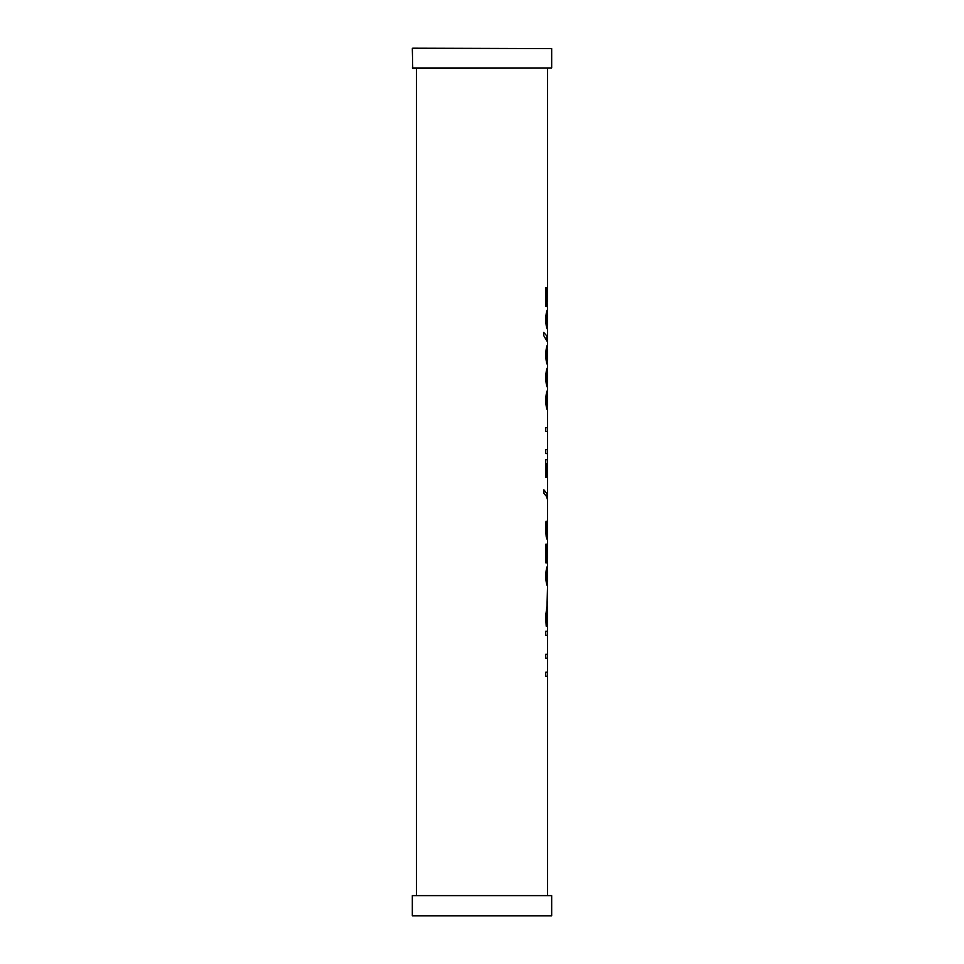 <?xml version="1.0" encoding="UTF-8"?>
<svg xmlns="http://www.w3.org/2000/svg" width="964" height="964" viewBox="0 0 964 964"><rect width="100%" height="100%" fill="white"/><g stroke="black" fill="none" stroke-linecap="round" stroke-linejoin="round"><path stroke-width="1.45" d="M412.737 48.2L551.673 48.598L412.737 48.2M412.327 67.974L551.673 67.974L412.737 68.372L412.327 48.598M547.576 895.628L547.576 676.21L545.769 676.21L545.769 672.185L547.576 672.185L547.576 658.255L545.769 658.255L545.769 654.231L547.576 654.231L547.444 635.3L545.769 635.3L545.769 631.275L547.576 631.275L547.576 605.958L546.359 616.02L546.54 622.25L547.468 622.25L547.576 615.237L547.552 626.226L546.214 626.226L545.636 616.165L547.552 601.837M547.552 566.422L546.347 576.086L547.576 581.629L547.576 570.519L546.335 576.086L547.576 585.751C546.733 585.823 546.082 582.593 545.624 576.086C546.106 569.531 546.757 566.302 547.576 566.398L546.504 548.01L546.504 562.868L545.769 562.868L545.769 544.202L546.636 544.202L547.552 555.867M547.552 585.714L546.564 622.25M546.504 548.01L546.48 562.868M546.612 544.202L547.552 554.734L547.576 536.466L547.239 539.647L546.239 536.972L545.624 529.513L546.046 521.247L546.829 521.247L546.359 529.272L546.66 533.863L547.287 535.526L547.552 533.707L547.576 499.906L546.552 496.532L543.925 493.315L543.925 489.881L546.745 493.472L547.552 497.171M546.66 533.863L547.287 535.526M546.829 521.247L546.684 533.863M547.552 533.466L547.263 539.647M547.552 533.538L547.564 537.538M543.925 489.881L546.684 493.315L547.576 496.677L547.576 463.756L546.516 463.756L546.516 477.276L545.769 477.276L545.769 459.744L547.576 459.744L547.576 453.61L545.769 453.61L545.769 449.586L547.576 449.586L547.576 431.414L545.769 431.414L545.769 427.654L547.576 427.654L547.576 409.929C546.733 409.989 546.082 406.772 545.624 400.265C546.106 393.698 546.757 390.468 547.576 390.577L547.576 387.215C546.733 387.287 546.082 384.058 545.624 377.551C546.106 370.983 546.757 367.754 547.576 367.862L547.576 364.5C546.733 364.573 546.082 361.343 545.624 354.836C546.106 348.281 546.757 345.052 547.576 345.148L547.576 329.182C546.733 329.254 546.082 326.037 545.624 319.53C546.106 312.963 546.757 309.733 547.576 309.842L546.504 291.441L546.504 306.299L545.769 306.299L545.769 287.646L546.636 287.646L547.552 299.298M546.516 463.756L546.492 477.276M547.552 439.09L547.552 442.271M547.54 440.705L547.576 439.813L547.54 440.705M547.552 367.887L546.347 377.551L547.576 383.094L547.576 371.983L546.335 377.551L547.552 387.179M547.552 309.854L546.347 319.53L547.576 325.073L547.576 313.963L546.335 319.53L547.576 329.182M546.504 291.441L546.48 306.299M546.612 287.646L547.552 298.165L547.576 68.372M546.853 335.93L546.865 341.015L543.6 335.315L543.6 332.351L546.853 335.93L546.853 341.015M543.6 332.351L546.865 335.93M547.552 345.172L546.347 354.836L547.576 360.379L547.576 349.269L546.335 354.836L547.552 364.464M547.552 390.589L546.347 400.265L547.576 405.808L547.576 394.698L546.335 400.265L547.576 409.929M547.576 615.237L547.576 626.226M547.552 631.275L547.552 644.952M551.673 895.628L412.327 895.628L412.327 915.8L551.673 915.8L551.673 895.628M551.673 67.974L551.673 48.598M547.552 676.21L547.552 672.185M547.552 658.255L547.552 654.231M547.552 558.144L547.552 554.734M547.552 499.629L547.552 496.677M547.552 463.756L547.552 459.744M547.552 453.61L547.552 449.586M547.552 444.115L547.552 441.572M547.552 439.813L547.552 436.837M547.552 431.414L547.552 427.654M547.552 301.575L547.552 298.165M547.552 647.037L547.552 642.868M416.424 895.628L416.424 68.372"/></g></svg>
